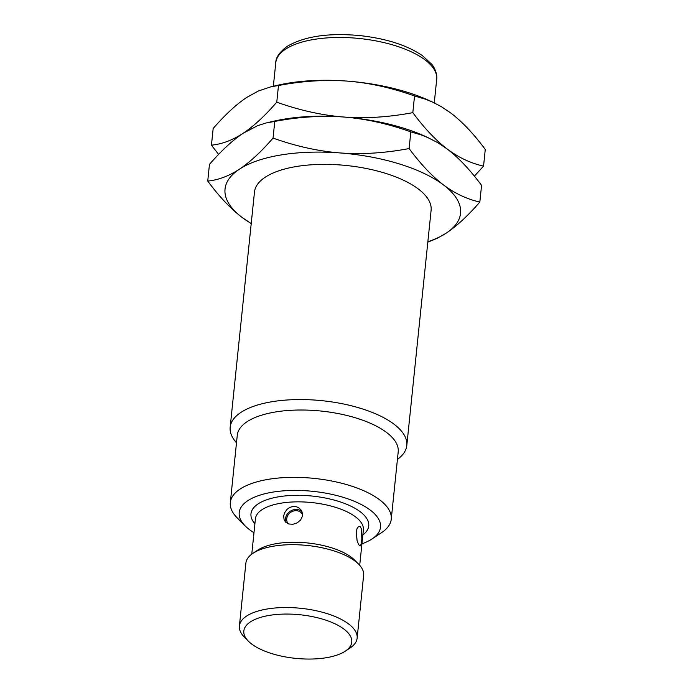 <?xml version="1.0" encoding="UTF-8"?>
<svg xmlns="http://www.w3.org/2000/svg" width="693" height="693" viewBox="0 0 693 693"><rect width="100%" height="100%" fill="white"/><g stroke="black" fill="none" stroke-linecap="round" stroke-linejoin="round"><path stroke-width="1.04" d="M406.8 445.504L431.107 210.308A88.782 35.854 5.9 0 0 366.467 168.52A88.782 35.854 5.9 0 0 265.246 177.2A88.782 35.854 5.9 0 0 254.478 192.056L230.171 427.243A88.782 35.854 -174.1 0 1 240.939 412.387A88.782 35.854 5.9 0 1 342.16 403.716A88.782 35.854 5.9 0 1 406.8 445.504A88.782 35.854 5.9 0 1 397.427 459.39M391.25 519.196A80.89 32.666 5.9 0 0 332.354 481.133A80.89 32.666 5.9 0 0 240.133 489.033A80.89 32.666 -174.1 0 0 230.319 502.564L237.275 435.239A80.89 32.666 -174.1 0 1 247.089 421.708A80.89 32.666 5.9 0 1 339.319 413.799A80.89 32.666 5.9 0 1 398.206 451.871L391.25 519.196A80.89 32.666 5.9 0 1 381.505 532.692A80.89 32.666 5.9 0 1 381.436 532.735M230.171 427.243A88.782 35.854 -174.1 0 0 236.504 442.758M230.319 502.564A80.89 32.666 -174.1 0 0 237.101 517.766L245.157 525.9A71.024 28.682 -174.1 0 0 253.984 532.692M245.157 525.9A71.024 28.682 -174.1 0 1 247.825 500.675A71.024 28.682 5.9 0 1 343.745 497.496A71.024 28.682 5.9 0 1 371.95 539.007A71.024 28.682 5.9 0 1 371.89 539.041A71.024 28.682 -174.1 0 1 361.928 543.849M358.671 564.197A59.191 23.909 5.9 0 1 363.634 575.32L357.138 638.158A59.191 23.909 5.9 0 0 314.05 610.299A59.191 23.909 5.9 0 0 246.569 616.086A59.191 23.909 -174.1 0 0 239.388 625.987L245.876 563.149A59.191 23.909 -174.1 0 1 253.014 553.274A59.191 23.909 -174.1 0 1 253.058 553.239A59.191 23.909 5.9 0 1 307.259 545.46A59.191 23.909 5.9 0 1 358.671 564.197L354.643 560.126A54.253 21.916 5.9 0 0 307.519 542.948A54.253 21.916 5.9 0 0 257.831 550.086A54.253 21.916 -174.1 0 0 257.787 550.121A54.253 21.916 -174.1 0 0 257.744 550.147M356.219 532.051L357.042 528.594L358.489 526.576L360.091 526.446L361.547 529.01L361.833 539.197L361.079 544.317L360.057 545.971L358.602 544.568L357.042 540.531L356.219 532.051M283.654 516.06L284.442 513.08L286.893 509.494L289.579 507.519L292.671 506.505L295.85 506.574L298.752 507.752L301.16 510.1L302.469 513.461L302.347 516.432L300.537 520.105L297.184 522.886L292.966 524.272L288.834 523.986L285.585 522.089L284.121 519.811L283.654 516.06M239.388 625.987A59.191 23.909 -174.1 0 0 244.352 637.11L248.38 641.172A54.253 21.916 -174.1 0 0 295.495 658.35A54.253 21.916 -174.1 0 0 345.183 651.212A54.253 21.916 5.9 0 0 345.227 651.186A54.253 21.916 5.9 0 0 323.683 619.473A54.253 21.916 5.9 0 0 250.407 621.898A54.253 21.916 -174.1 0 0 248.38 641.172M357.138 638.158A59.191 23.909 5.9 0 1 350.008 648.024A59.191 23.909 5.9 0 1 349.956 648.059M301.983 511.642A9.867 8.55 -34.1 0 0 291.97 510.334A9.867 8.55 -34.1 0 0 285.473 518.745A9.867 8.55 -34.1 0 0 285.923 522.401M302.546 514.7A8.541 7.406 -34.1 0 0 293.789 510.94A8.541 7.406 -34.1 0 0 286.737 518.71A8.541 7.406 -34.1 0 0 288.253 523.795M427.815 242.16L437.456 238.201L446.179 233.16A118.382 47.808 -174.1 0 0 443.477 184.91C454.842 193.451 466.961 199.151 479.833 202.035C467.974 215.74 456.756 226.117 446.179 233.16A118.382 47.808 5.9 0 1 427.85 241.762M251.221 223.51A118.382 47.808 5.9 0 1 242.1 217.446A118.382 47.808 5.9 0 1 239.397 169.205C250.017 162.127 261.235 151.75 273.051 138.08L274.774 121.414C298.934 116.866 321.942 115.402 343.797 117.03A118.382 47.808 5.9 0 1 426.143 136.746L437.638 142.585L447.184 149.004C458.558 157.545 470.677 163.245 483.549 166.121L485.265 149.463C473.709 133.862 462.257 121.743 450.9 113.098L441.354 106.679L432.874 102.226L424.991 99.038L414.535 95.98C391.701 87.812 369.36 82.857 347.505 81.124A118.382 47.808 -174.1 0 0 278.084 85.161L270.928 86.798L278.491 85.508C302.642 80.951 325.649 79.496 347.505 81.124A118.382 47.808 -174.1 0 1 429.859 100.84L432.874 102.226M273.051 138.08C295.894 146.249 318.243 151.195 340.09 152.936C361.945 154.565 384.953 153.101 409.104 148.553C420.668 164.146 432.12 176.265 443.477 184.91A118.382 47.808 -174.1 0 0 340.09 152.936A118.382 47.808 -174.1 0 0 239.397 169.205C228.837 176.083 218.278 180.041 207.735 181.081L209.451 164.414C221.31 150.71 232.527 140.332 243.113 133.29L257.562 125.693L266.095 122.973L274.774 121.414M251.212 223.605L242.1 217.446C230.743 208.801 219.291 196.682 207.735 181.081M483.549 166.121L474.376 176.152M267.212 122.704L274.367 121.067A118.382 47.808 5.9 0 1 343.797 117.03C365.661 118.659 388.66 117.195 412.82 112.647C424.376 128.24 435.836 140.358 447.184 149.004C458.541 157.649 470.001 169.768 481.557 185.369L479.833 202.035M409.104 148.553L410.828 131.887L421.283 134.944L429.158 138.141M218.624 154.392L211.443 145.175C221.994 144.135 232.545 140.177 243.113 133.29C253.725 126.221 264.943 115.844 276.767 102.166C299.601 110.334 321.95 115.289 343.797 117.03C365.644 118.763 387.993 123.718 410.828 131.887M276.767 102.166L278.491 85.508M211.443 145.175L213.167 128.508C225.026 114.795 236.244 104.426 246.821 97.384L258.42 90.982L270.928 86.798M412.82 112.647L414.535 95.98M254.903 523.787A59.191 23.909 -174.1 0 1 258.16 503.872A59.191 23.909 5.9 0 1 336.902 500.857A59.191 23.909 5.9 0 1 362.846 534.935M251.767 554.149L255.422 518.771A54.253 21.916 -174.1 0 1 262.006 509.693A54.253 21.916 5.9 0 1 323.865 504.391A54.253 21.916 5.9 0 1 363.366 529.928L359.71 565.306M275.779 62.699C275.719 57.571 279.522 52.131 287.188 46.379C304.218 36.313 328.439 32.718 359.849 35.586C386.044 38.505 406.86 45.149 422.297 55.527L431.722 64.232C433.42 66 437.604 73.077 436.703 79.331A80.89 32.666 5.9 0 0 377.815 41.259A80.89 32.666 5.9 0 0 285.594 49.16A80.89 32.666 -174.1 0 0 275.779 62.699L273.345 86.244M381.505 532.692L371.95 539.007M253.014 553.274L257.787 550.121M350.008 648.024L345.227 651.186M356.341 531.133L357.051 540.549M436.703 79.331L434.268 102.885"/></g></svg>
